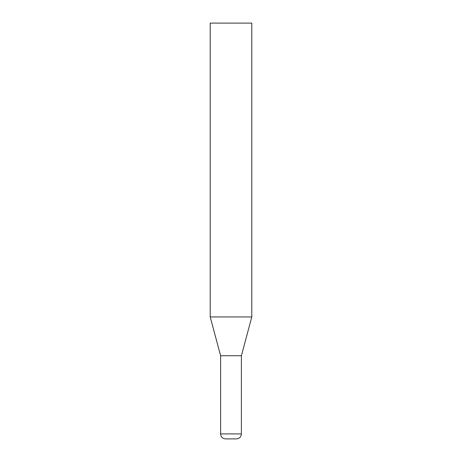 <?xml version="1.0" encoding="UTF-8"?>
<svg xmlns="http://www.w3.org/2000/svg" width="462" height="462" viewBox="0 0 462 462"><rect width="100%" height="100%" fill="white"/><g stroke="black" fill="none" stroke-linecap="round" stroke-linejoin="round"><path stroke-width="0.35" stroke-dasharray="2.31 1.73" d="M241.395 355.74L220.605 355.74M225.595 438.9L236.405 438.9M251.79 316.944L210.21 316.944M251.79 23.1L210.21 23.1M220.605 433.91L241.395 433.91"/><path stroke-width="0.69" d="M210.21 316.944L251.79 316.944L251.79 23.1L210.21 23.1L210.21 316.944L220.605 355.74L241.395 355.74L251.79 316.944M236.405 438.9L225.595 438.9C222.563 438.605 220.9 436.942 220.605 433.91L241.395 433.91C241.1 436.942 239.437 438.605 236.405 438.9M241.395 355.74L241.395 433.91M220.605 355.74L220.605 433.91"/></g></svg>
